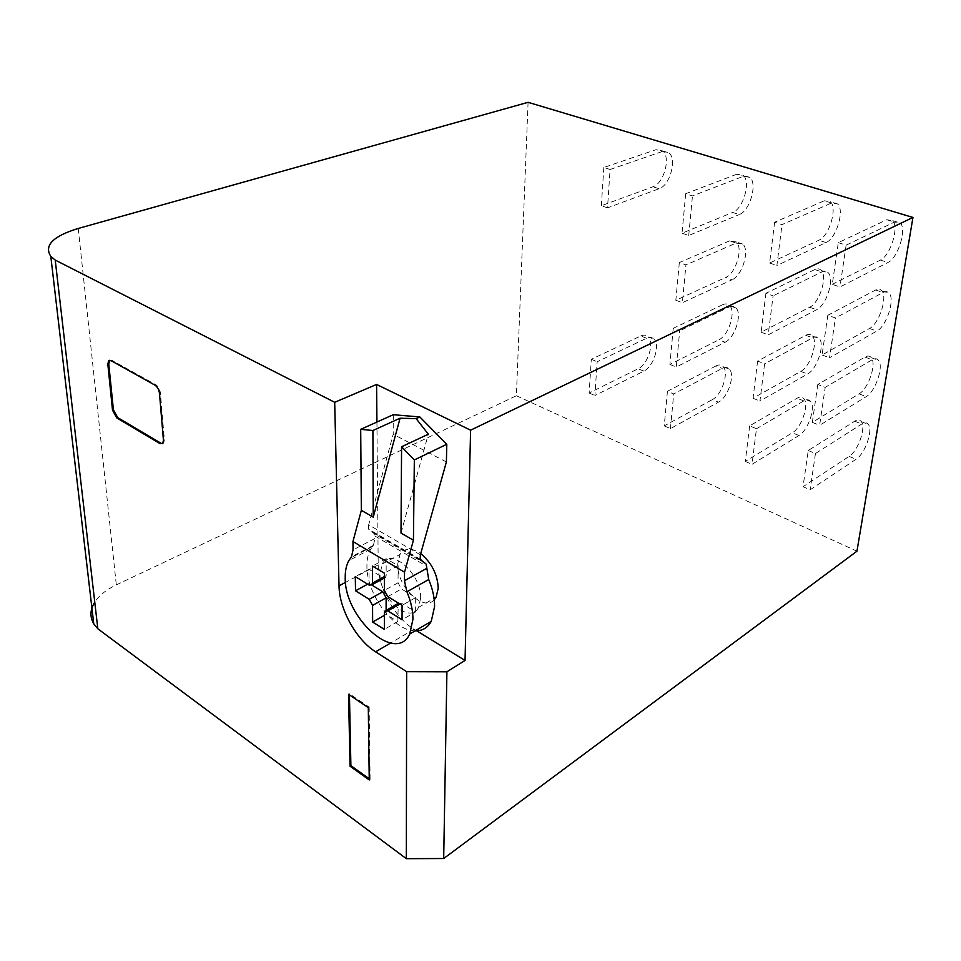 <?xml version="1.0" encoding="UTF-8"?>
<svg xmlns="http://www.w3.org/2000/svg" width="961" height="961" viewBox="0 0 961 961"><rect width="100%" height="100%" fill="white"/><g stroke="black" fill="none" stroke-linecap="round" stroke-linejoin="round"><path stroke-width="0.72" stroke-dasharray="4.8 3.6" d="M528.082 102.322L516.381 395.752L116.317 584.877C106.431 589.598 99.235 595.352 94.755 602.163M516.381 395.752L856.948 551.194M369.252 779.96L370.105 779.395L369.24 778.77M348.543 694.335L349.42 693.806L349.444 694.935M368.291 707.656L369.168 707.116L349.42 693.806M369.168 707.116L370.105 779.395M109.734 360.279L111.944 360.315L155.898 384.796C158.361 386.514 159.862 389.241 160.403 392.989L164.355 439.814L163.742 442.973L162.505 443.682M376.928 422.035L378.202 564.864C378.069 587.7 394.767 617.731 414.107 629.203L415.969 630.344M399.872 604.001L401.35 603.16L415.632 611.929L402.07 619.749M384.388 578.15L385.793 577.261L386.154 575.639L386.178 558.725L398.142 565.705L398.046 582.81L401.446 588.961L415.705 597.598L415.632 611.929M371.859 585.081L369.12 583.399L368.94 569.284L384.16 578.15M386.118 610.331L386.106 614.379L397.83 621.587L398.262 603.568M401.35 603.16L398.539 603.172M415.705 597.598L402.07 605.346M398.142 565.705L384.388 573.164M386.178 558.725L372.412 566.077M368.94 569.284L355.282 576.6M369.12 583.399L367.643 584.192M386.106 614.379L384.364 615.376M397.83 621.587L384.364 629.359M401.001 533.091L428.33 434.192M420.377 554.809L368.664 524.826L393.205 434.252L393.277 414.708M368.664 524.826L368.519 529.115L374.706 534.088L374.994 538.484L353.035 549.884M415.068 630.872C393.626 631.053 366.297 593.706 366.922 565.861C366.898 559.134 368.183 553.548 370.778 549.067L373.421 545.331L374.994 538.484M420.618 598.295C421.951 574.149 390.574 546.569 382.298 563.963L380.039 573.789C379.03 597.67 410.083 625.251 418.564 607.34L420.618 598.295M446.385 461.965L393.205 434.252M434.228 599.796C423.477 612.433 396.653 585.91 397.686 564.227L400.016 554.461C404.629 547.746 411.524 547.47 420.714 553.62M662.177 151.562L610.091 169.484L607.52 207.84L659.078 188.728C669.865 185.497 677.133 159.442 668.988 152.847L656.003 149.688L603.832 167.478L610.091 169.484M607.52 207.84L601.346 205.738L652.975 186.758C663.787 183.551 670.994 157.58 662.826 150.973L656.003 149.688M601.346 205.738L603.832 167.478M736.799 174.217L685.686 193.726L692.473 195.9L743.49 176.247L750.024 177.413C757.664 184.031 749.784 210.988 739.249 214.579L732.654 212.453C743.213 208.897 751.046 182.013 743.358 175.395L736.799 174.217L743.49 176.247M685.686 193.726L682.034 233.199L732.654 212.453M682.034 233.199L688.725 235.481L739.249 214.579M688.725 235.481L692.473 195.9M831.565 202.987L824.31 200.777L774.614 222.231L782.002 224.598L831.565 202.987L837.764 204.02C844.791 210.627 836.202 238.556 826.016 242.544L776.884 265.488L782.002 224.598M774.614 222.231L769.617 263.014L818.868 240.238C829.091 236.286 837.62 208.441 830.532 201.834L824.31 200.777M769.617 263.014L776.884 265.488M838.292 242.652L846.124 245.163L894.487 222.087L900.397 223.012C906.944 229.607 897.85 258.221 887.94 262.497L839.974 286.967L832.274 284.348L838.292 242.652L886.811 219.757L892.757 220.694C899.364 227.289 890.33 255.83 880.384 260.071L832.274 284.348M846.124 245.163L839.974 286.967M729.579 240.875L679.331 262.533L685.938 264.888L682.358 302.715L732.042 279.771L725.603 277.489C735.73 273.561 743.43 248.443 736.426 241.98L729.579 240.875L736.102 243.073L685.938 264.888M736.102 243.073L742.925 244.154C749.892 250.617 742.132 275.807 732.042 279.771M679.331 262.533L675.835 300.276L725.603 277.489M675.835 300.276L682.358 302.715M765.905 293.285L761.136 332.194L809.63 307.268C819.445 302.931 827.769 276.924 821.319 270.485C819.673 268.624 817.499 268.311 814.832 269.548L765.905 293.285L773.088 295.832L768.211 334.848L816.586 309.742C826.376 305.358 834.749 279.291 828.346 272.852C826.712 270.99 824.562 270.678 821.895 271.927L773.088 295.832M761.136 332.194L768.211 334.848M827.805 315.268L822.063 354.993L869.489 328.482C879.051 323.845 887.832 297.201 881.826 290.811C880.3 288.949 878.222 288.672 875.615 290.006L827.805 315.268L835.409 317.971L829.547 357.792L876.828 331.089C886.366 326.404 895.196 299.712 889.249 293.309C887.736 291.447 885.682 291.171 883.075 292.516L835.409 317.971M822.063 354.993L829.547 357.792M722.66 304.721L673.241 328.326L679.691 330.836L676.268 367.03L725.123 342.236L718.852 339.81C728.582 335.569 736.138 311.989 729.735 305.706C727.921 303.736 725.555 303.4 722.66 304.721L729.015 307.064L679.691 330.836M729.015 307.064C731.91 305.73 734.264 306.054 736.078 308.037C742.445 314.307 734.829 337.948 725.123 342.236M673.241 328.326L669.901 364.447L718.852 339.81M669.901 364.447L676.268 367.03M757.592 361.096L753.04 398.25L800.777 371.39C810.231 366.718 818.364 342.332 812.477 336.098C810.82 334.128 808.585 333.863 805.762 335.305L757.592 361.096L764.584 363.811L759.935 401.061L807.564 374.009C816.982 369.288 825.151 344.843 819.325 338.62C817.679 336.638 815.457 336.386 812.634 337.84L764.584 363.811M753.04 398.25L759.935 401.061M817.799 384.472L812.333 422.372L859.074 393.854C868.288 388.869 876.828 363.907 871.363 357.72C869.825 355.75 867.687 355.546 864.924 357.084L817.799 384.472L825.199 387.355L819.613 425.339L866.221 396.617C875.399 391.583 883.988 366.561 878.582 360.375C877.069 358.405 874.93 358.201 872.192 359.75L825.199 387.355M812.333 422.372L819.613 425.339M646.573 338.26L640.807 335.954L591.327 359.306L589.141 392.989L638.128 368.76C647.69 364.615 654.657 343.101 648.363 336.987L654.117 339.269C652.183 337.203 649.66 336.867 646.573 338.26L597.165 361.756L594.895 395.512L643.822 371.126C653.372 366.946 660.375 345.383 654.117 339.269M640.807 335.954C643.894 334.572 646.417 334.909 648.363 336.987M589.141 392.989L594.895 395.512M591.327 359.306L597.165 361.756M716.017 365.925L667.427 391.295L673.721 393.95L722.228 368.399C725.267 366.886 727.669 367.162 729.471 369.228C735.309 375.307 727.849 397.578 718.504 402.13L712.377 399.584C721.735 395.067 729.159 372.844 723.285 366.766C721.483 364.7 719.056 364.423 716.017 365.925L722.228 368.399M667.427 391.295L664.231 425.891L712.377 399.584M664.231 425.891L670.43 428.606L718.504 402.13M670.43 428.606L673.721 393.95M749.652 425.867L745.304 461.4L792.32 432.786C801.426 427.837 809.354 404.869 803.985 398.839C802.339 396.785 800.032 396.581 797.077 398.226L749.652 425.867L756.463 428.738L752.019 464.343L798.927 435.537C808.009 430.54 815.973 407.512 810.652 401.494C809.018 399.44 806.735 399.247 803.78 400.905L756.463 428.738M745.304 461.4L752.019 464.343M808.261 450.505L815.457 453.532L861.777 424.005C864.66 422.251 866.846 422.384 868.36 424.426C873.285 430.396 864.936 453.964 856.071 459.274L810.123 489.798L803.036 486.698L808.261 450.505L854.713 421.194C857.596 419.452 859.807 419.597 861.32 421.639C866.305 427.609 857.993 451.105 849.104 456.379L803.036 486.698M815.457 453.532L810.123 489.798M78.249 228.454L116.317 584.877M111.02 360.651L111.944 360.315M154.961 385.145L155.898 384.796M159.478 393.349L160.403 392.989M163.43 440.186L164.355 439.814M378.202 564.864L345.528 582.366M414.107 629.203L390.514 643.077M387.8 596.577L401.446 588.961M398.046 582.81L384.376 590.366M384.388 576.6L386.154 575.639M382.79 577.669L369.132 585.105M384.364 612.782L397.914 605.106M372.664 546.401L350.777 557.836M374.994 536.07L426.408 566.113M420.51 560.071L371.378 531.433M659.078 188.728L652.975 186.758M826.016 242.544L818.868 240.238M880.384 260.071L887.94 262.497M886.811 219.757L894.487 222.087M814.832 269.548L821.895 271.927M809.63 307.268L816.586 309.742M875.615 290.006L883.075 292.516M869.489 328.482L876.828 331.089M805.762 335.305L812.634 337.84M800.777 371.39L807.564 374.009M864.924 357.084L872.192 359.75M859.074 393.854L866.221 396.617M643.822 371.126L638.128 368.76M803.78 400.905L797.077 398.226M798.927 435.537L792.32 432.786M849.104 456.379L856.071 459.274M854.713 421.194L861.777 424.005M163.742 442.973L162.817 443.345M385.793 577.261L384.388 578.017M386.298 610.343L384.7 611.244M373.421 545.331L351.522 556.767M370.778 549.067L348.927 560.515M426.155 564.095L374.706 534.076M420.137 559.194L368.519 529.115M382.298 563.963L400.016 554.461M418.564 607.34L434.06 598.415M662.826 150.973L668.988 152.847M750.024 177.413L743.358 175.395M837.764 204.02L830.532 201.822M892.757 220.694L900.409 223.012M742.925 244.154L736.426 241.98M821.319 270.485L828.358 272.852M881.826 290.811L889.261 293.297M736.078 308.037L729.735 305.706M812.477 336.098L819.325 338.608M871.363 357.72L878.582 360.363M729.471 369.228L723.285 366.766M810.652 401.494L803.985 398.839M861.332 421.627L868.36 424.426"/><path stroke-width="1.44" d="M376.592 384.448L334.692 402.299L55.221 260.083L50.801 256.359C43.822 245.487 52.975 236.19 78.249 228.454L528.082 102.322L912.95 217.438L470.602 430.18L376.592 384.448L376.928 422.035M94.755 602.163C90.07 609.646 89.745 616.866 93.758 623.809L97.842 628.794L55.221 260.083M334.692 402.299L339.017 585.85C339.245 609.034 356.255 639.81 375.619 651.822L406.659 671.679L446.913 671.799L465.04 660.447L470.602 430.18M97.842 628.794L406.335 858.678L406.659 671.679M350.044 766.205L369.252 779.96L368.291 707.656L348.543 694.335L350.044 766.205L350.897 765.665L369.24 778.77M159.982 443.598L116.761 417.927L112.497 410.119L107.848 364.375L108.521 360.88L111.02 360.651L154.961 385.145C157.424 386.863 158.925 389.601 159.478 393.349L163.43 440.186L162.817 443.345L159.982 443.598L160.907 443.225L117.674 417.579L113.41 409.77L108.773 364.039L109.734 360.279M912.95 217.438L856.948 551.194L443.694 858.521L446.913 671.799M443.694 858.521L406.335 858.678M350.897 765.665L349.444 694.935M162.505 443.682L160.907 443.225M415.969 630.344L465.04 660.447M371.859 585.081L382.79 591.784L386.13 597.838L386.118 610.331M398.539 603.172L386.298 610.343M402.07 619.749L387.776 610.86L384.7 611.244L384.364 612.782L384.364 629.359L372.64 622.043L372.568 605.418L369.204 599.304L355.534 590.787L355.282 576.6L369.132 585.105L372.123 584.708L372.484 583.087L372.412 566.077L384.388 573.164L384.376 590.366L387.8 596.577L402.07 605.346L402.07 619.749M367.643 584.192L355.534 590.787M384.364 615.376L372.64 622.043M415.068 630.872C422.251 631.029 427.633 627.857 431.237 621.359L409.734 634.02C395.776 664.303 344.026 617.382 345.227 577.417C345.143 570.642 346.38 565.008 348.927 560.515L351.522 556.767L353.035 549.884L352.951 541.524L404.521 572.203L413.434 540.226L401.001 533.091L401.578 446.781L414.335 459.935L446.793 444.27L446.385 461.965L420.377 554.809L420.149 559.194L422.936 561.476L420.51 560.071M409.734 634.02L412.942 619.292C412.978 610.667 410.972 601.502 406.899 591.796L404.461 580.708L404.521 572.203M352.951 541.524L361.348 510.327L373.228 517.15L400.076 418.215L416.149 418.636L419.813 416.954L446.793 444.27M401.578 446.781L428.33 434.192L416.149 418.636M361.348 510.327L360.699 429.327L393.277 414.708L419.813 416.954M431.237 621.359L434.564 606.727C434.672 598.174 432.726 589.117 428.714 579.531L406.899 591.796M422.936 561.476L426.155 564.095L428.714 579.531M414.335 459.935L413.434 540.226M373.228 517.15L372.904 430.516L400.076 418.215M372.904 430.516L360.699 429.327M420.714 553.62C431.729 562.87 437.567 574.414 438.228 588.252L436.102 597.249L434.228 599.796M116.761 417.927L117.674 417.579M112.497 410.119L113.41 409.77M107.848 364.375L108.773 364.039M345.528 582.366L339.017 585.85M390.514 643.077L375.619 651.822M387.776 610.86L399.872 604.001M372.484 583.087L384.388 576.6M369.204 599.304L382.79 591.784M386.13 597.838L372.568 605.418M426.36 568.564L404.461 580.708M93.758 623.809L50.801 256.359M109.446 360.555L108.521 360.88M384.388 578.017L372.123 584.708M434.06 598.415L436.102 597.249"/></g></svg>
